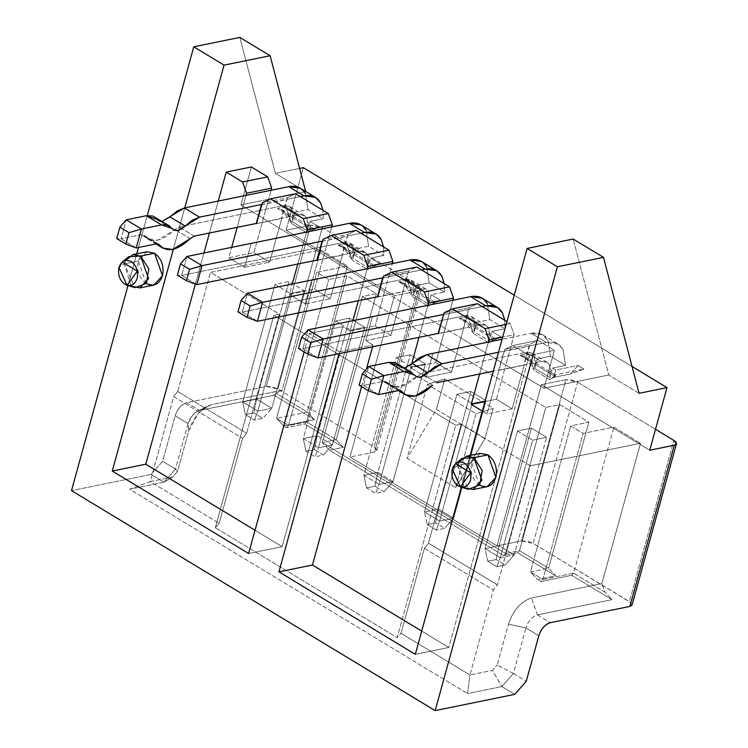 <?xml version="1.0" encoding="UTF-8"?>
<svg xmlns="http://www.w3.org/2000/svg" width="748" height="748" viewBox="0 0 748 748"><rect width="100%" height="100%" fill="white"/><g stroke="black" fill="none" stroke-linecap="round" stroke-linejoin="round"><path stroke-width="0.56" stroke-dasharray="3.74 2.81" d="M428.155 306.138C434.766 303.08 436.047 301.687 432.007 301.968L440.385 300.257L428.155 306.138L413.008 296.975L403.396 283.024L398.675 281.8L432.007 301.968L434.607 301.874L428.155 306.138L440.385 300.257L432.007 301.968L398.675 281.8C405.659 283.314 410.437 288.363 413.008 296.975L407.052 280.089L398.675 281.8L407.052 280.089L416.14 285.596L429.221 282.922L444.368 292.085L431.287 294.759L440.385 300.257L431.287 294.759L428.679 304.24L413.532 295.077L416.14 285.596L407.052 280.089L413.008 296.975L428.155 306.138M632.051 605.01L629.433 601.616L673.845 440.394L629.433 601.616L533.221 543.413L577.624 382.191L565.984 379.666L571.706 379.937L577.624 382.191L533.221 543.413L527.293 541.15L521.571 540.888L565.984 379.666L541.402 384.678L565.984 379.666L521.571 540.888L496.999 545.9L541.402 384.678L649.741 450.212L541.402 384.678L496.999 545.9L350.017 457L394.43 295.778L286.091 230.244L310.663 225.232L266.26 386.454L186.663 402.686C181.409 404.444 177.575 408.81 175.154 415.776L162.615 461.301L151.096 474.391L163.98 482.18L129.628 489.192L163.98 482.18L172.732 477.009L150.236 481.6L173.639 396.627L242.576 438.328L219.173 523.301L150.236 481.6L129.628 489.192L467.528 693.574L129.628 489.192L150.236 481.6L219.173 523.301L215.34 527.667L397.169 637.651L215.34 527.667L273.852 315.235L455.682 425.219L397.169 637.651L401.003 633.285L397.169 637.651L455.682 425.219L461.264 424.079L428.454 543.188L424.406 548.312L401.003 633.285L469.95 674.986L467.528 693.574L501.871 686.571L467.528 693.574L469.95 674.986L492.446 670.395L501.871 686.571L514.755 694.359L501.871 686.571L513.39 673.481L525.928 627.955L538.803 635.753L525.928 627.955C528.303 620.905 532.146 616.539 537.438 614.865L531.482 597.989L537.438 614.865C532.146 616.539 528.303 620.905 525.928 627.955L508.453 624.169C513.212 610.059 520.889 601.336 531.482 597.989C520.982 601.495 513.306 610.228 508.453 624.169L525.928 627.955L513.39 673.481L497.214 664.972L508.453 624.169L497.214 664.972L513.39 673.481L501.871 686.571L492.446 670.395L497.214 664.972L492.446 670.395L469.95 674.986L493.353 590.013L497.401 584.899L530.21 465.78L640.522 443.274L601.86 583.627L531.482 597.989L601.86 583.627L640.522 443.274L530.21 465.78L461.264 424.079L455.682 425.219L273.852 315.235L279.434 314.095L210.497 272.394L320.808 249.888L347.474 266.017L316.759 272.281L328.727 279.528L346.876 275.816L376.422 293.693L362.462 296.545L545.806 407.445L559.766 404.593L588.854 422.19L570.696 425.893L583.131 433.41L613.856 427.145L640.522 443.274L613.856 427.145L583.131 433.41L570.696 425.893L588.854 422.19L559.766 404.593L545.806 407.445L362.462 296.545L376.422 293.693L346.876 275.816L328.727 279.528L316.759 272.281L347.474 266.017L320.808 249.888L210.497 272.394L279.434 314.095L273.852 315.235L215.34 527.667L219.173 523.301L242.576 438.328L246.625 433.204L279.434 314.095L246.625 433.204L177.687 391.503L210.497 272.394L177.687 391.503L173.639 396.627L150.236 481.6L172.732 477.009L177.5 471.586L188.748 430.783C193.592 416.832 201.268 408.109 211.768 404.603L282.146 390.241L320.808 249.888L282.146 390.241L276.031 393.177L307.25 412.064L347.474 266.017L307.25 412.064L276.526 418.328L316.759 272.281L276.526 418.328L288.494 425.565L328.727 279.528L288.494 425.565L306.652 421.863L346.876 275.816L306.652 421.863L336.198 439.74L376.422 293.693L336.198 439.74L322.229 442.592L362.462 296.545L322.229 442.592L505.573 553.492L545.806 407.445L505.573 553.492L519.542 550.64L559.766 404.593L519.542 550.64L548.621 568.237L588.854 422.19L548.621 568.237L530.472 571.94L570.696 425.893L530.472 571.94L542.908 579.457L583.131 433.41L542.908 579.457L530.472 571.94L537.634 579.522L555.792 575.82L517.616 552.725L503.656 555.577L329.401 450.174L343.36 447.323L336.198 439.74L306.652 421.863L304.726 423.948L343.36 447.323L304.726 423.948L286.578 427.66L288.494 425.565L276.526 418.328L307.25 412.064L276.031 393.177L282.146 390.241L211.768 404.603L207.355 406.192L198.089 413.681L188.748 430.783L177.5 471.586L172.732 477.009L163.98 482.18L175.49 469.09L177.5 471.586L175.49 469.09L188.029 423.574L188.748 430.783L188.029 423.574L192.704 415.018L197.332 411.278L211.768 404.603L199.548 410.484L274.114 395.262L276.031 393.177L274.114 395.262L314.412 419.647L307.25 412.064L314.412 419.647L283.698 425.911L276.526 418.328L283.698 425.911L286.578 427.66L283.698 425.911L314.412 419.647L274.114 395.262L199.548 410.484L186.663 402.686L266.26 386.454L277.901 388.979L374.122 447.173C377.422 449.464 377.581 451.063 374.598 451.979L350.017 457L496.999 545.9L521.571 540.888L533.221 543.413L630.938 602.71M583.945 369.016L570.696 373.897L553.744 377.357L549.378 379.46C555.979 376.403 557.26 375.01 553.221 375.29L583.945 369.016L578.101 365.482L570.696 373.897L583.945 369.016L553.221 375.29L555.82 375.187L549.378 379.46L534.222 370.297L528.266 353.411L519.888 355.122C526.882 356.637 531.66 361.686 534.222 370.297L524.61 356.347L519.888 355.122L553.221 375.29L519.888 355.122L528.266 353.411L537.354 358.918L550.435 356.244L565.591 365.407L552.51 368.081L555.755 370.045L578.101 365.482L583.945 369.016M488.762 342.799C495.372 339.742 496.653 338.348 492.614 338.629L500.992 336.918L488.762 342.799L473.615 333.636L467.659 316.75L459.281 318.461C466.266 319.976 471.044 325.025 473.615 333.636L464.003 319.686L459.281 318.461L492.614 338.629L495.223 338.535L488.762 342.799L500.992 336.918L492.614 338.629L459.281 318.461L467.659 316.75L476.747 322.257L489.828 319.583L504.975 328.746L491.904 331.42L500.992 336.918L491.904 331.42L504.975 328.746L504.797 320.266L504.975 328.746L489.828 319.583L476.747 322.257L467.659 316.75L473.615 333.636L488.762 342.799M377.796 296.965L402.929 291.842L400.32 301.322L543.964 388.212L554.408 350.279L529.275 355.403L512.913 345.511L529.275 355.403L554.408 350.279L538.046 340.377L512.913 345.511L504.76 349.428L512.913 345.511L538.046 340.377L529.893 344.295L538.046 340.377L554.408 350.279L543.964 388.212L521.534 374.645L529.893 344.295L504.76 349.428L486.995 413.915L482.31 411.082L486.995 413.915L512.128 408.782L496.373 399.254L484.919 401.592L496.373 399.254L505.779 365.118L496.373 399.254L512.128 408.782L521.534 374.645L505.779 365.118L514.138 334.767L502.684 337.105L514.138 334.767L510.164 323.51L506.209 324.323L510.164 323.51L506.966 321.575L510.164 323.51L514.138 334.767L505.779 365.118L460.927 337.984L451.521 372.121L426.388 377.254L432.97 353.365L426.388 377.254L410.624 367.717L426.388 377.254L451.521 372.121L435.766 362.593L410.624 367.717L411.559 364.351L410.624 367.717L435.766 362.593L445.163 328.456L435.766 362.593L451.521 372.121L460.927 337.984L445.163 328.456L452.933 300.266L445.163 328.456L400.32 301.322L390.914 335.459L365.781 340.592L372.354 316.703L365.781 340.592L373.046 344.987L339.536 351.831L339.031 353.664L339.536 351.831L373.046 344.987L372.551 346.82L373.046 344.987L365.781 340.592L390.914 335.459L375.15 325.932L350.017 331.055L352.878 320.677L350.017 331.055L375.15 325.932L390.914 335.459L400.32 301.322L384.556 291.795L375.15 325.932L392.326 263.595L384.556 291.795L400.32 301.322L408.679 270.972L416.823 267.055L408.679 270.972L383.537 276.106L408.679 270.972L408.156 272.87L383.023 278.004M438.403 333.627L463.536 328.503L460.927 337.984L469.286 307.634L477.439 303.716L469.286 307.634L444.153 312.767L469.286 307.634L468.762 309.532L443.629 314.665M537.438 614.865L550.322 622.663L537.438 614.865L612.004 599.653L571.696 575.277L540.982 581.542L537.634 579.522L540.982 581.542L542.908 579.457L573.623 573.192L613.856 427.145L573.623 573.192L604.842 592.07L601.86 583.627L604.842 592.07L612.004 599.653L537.438 614.865M513.39 673.481L526.265 681.269L513.39 673.481M639.054 393.317L608.75 374.991L573.183 239.042L608.75 374.991L639.054 393.317M367.184 268.728L358.386 300.687L367.184 268.728M427.8 305.39L418.992 337.348L427.8 305.39M488.407 342.051L479.608 374.009L488.407 342.051M517.504 430.988L532.66 440.151L546.62 437.309L531.473 428.137L517.504 430.988L485.115 548.583L500.262 557.746L532.66 440.151L517.504 430.988L531.473 428.137L546.62 437.309L532.66 440.151L500.262 557.746L485.115 548.583L517.504 430.988M456.897 394.327L472.044 403.49L486.013 400.648L470.857 391.475L456.897 394.327L424.509 511.922L439.656 521.085L472.044 403.49L456.897 394.327L470.857 391.475L486.013 400.648L472.044 403.49L439.656 521.085L453.625 518.242L486.013 400.648L453.625 518.242L438.468 509.07L470.857 391.475L438.468 509.07L424.509 511.922L456.897 394.327M411.437 366.829L425.406 363.986L410.25 354.814L396.29 357.666L411.437 366.829L396.29 357.666L363.893 475.261L379.049 484.424L411.437 366.829L379.049 484.424L393.009 481.581L425.406 363.986L411.437 366.829M350.831 330.167L364.79 327.325L349.643 318.152L335.674 321.004L350.831 330.167L335.674 321.004L303.286 438.599L318.442 447.762L350.831 330.167L318.442 447.762L332.402 444.92L361.995 337.479L364.79 327.325L350.831 330.167M290.224 293.506L304.184 290.663L289.037 281.491L275.068 284.343L290.224 293.506L275.068 284.343L269.551 304.361L242.679 401.938L257.826 411.101L290.224 293.506L257.826 411.101L271.795 408.258L304.184 290.663L290.224 293.506M497.401 584.899L428.454 543.188L461.264 424.079L530.21 465.78L497.401 584.899L493.353 590.013L424.406 548.312L428.454 543.188L497.401 584.899M543.964 388.212L608.75 374.991L543.964 388.212M632.032 366.483L514.222 295.217L632.032 366.483M299.621 168.412L275.404 173.349L305.708 191.684L240.912 204.905L384.556 291.795L240.912 204.905L305.708 191.684L275.404 173.349L299.621 168.412M346.436 243.427L355.534 248.934L368.605 246.26L383.761 255.423L370.681 258.097L379.778 263.595L371.391 265.306L338.059 245.138L346.436 243.427L338.059 245.138C345.052 246.653 349.83 251.702 352.392 260.313L346.436 243.427L352.392 260.313L342.78 246.363L338.059 245.138L371.391 265.306L374 265.213L367.549 269.476L352.392 260.313L367.549 269.476C374.159 266.419 375.44 265.026 371.391 265.306L379.778 263.595L367.549 269.476L379.778 263.595L370.681 258.097L383.761 255.423L383.584 246.943L383.761 255.423L368.605 246.26L355.534 248.934L346.436 243.427M319.162 226.934L310.785 228.645L277.452 208.477L285.829 206.766L294.918 212.273L307.998 209.599L323.155 218.762L310.074 221.436L319.162 226.934L306.942 232.815L291.785 223.652L285.829 206.766L277.452 208.477C284.446 209.992 289.224 215.041 291.785 223.652L282.192 209.711L277.452 208.477L310.785 228.645L313.365 228.523L306.942 232.815C313.543 229.758 314.824 228.364 310.785 228.645L319.162 226.934L310.074 221.436L323.155 218.762L322.977 210.282L323.155 218.762L307.998 209.599L294.918 212.273L285.829 206.766L291.785 223.652L306.942 232.815L319.162 226.934M177.687 391.503L246.625 433.204L242.576 438.328L173.639 396.627L177.687 391.503M336.198 439.74L343.36 447.323L329.401 450.174L322.229 442.592L336.198 439.74M503.656 555.577L505.573 553.492L322.229 442.592L329.401 450.174L503.656 555.577L517.616 552.725L519.542 550.64L505.573 553.492L503.656 555.577M519.542 550.64L517.616 552.725L555.792 575.82L548.621 568.237L519.542 550.64M424.406 548.312L493.353 590.013L469.95 674.986L401.003 633.285L424.406 548.312M286.091 230.244L303.333 167.655L286.091 230.244L394.43 295.778L350.017 457L374.598 451.979L376.768 450.1L374.122 447.173L277.901 388.979L271.982 386.716L266.26 386.454L310.663 225.232L316.385 225.494L322.313 227.757L277.901 388.979L322.313 227.757L418.525 285.96L374.122 447.173L418.525 285.96L421.18 288.887L419.002 290.766L374.598 451.979L419.002 290.766L394.43 295.778L419.002 290.766C421.984 289.841 421.825 288.242 418.525 285.96L322.313 227.757L310.663 225.232L286.091 230.244M455.588 487.659L475.952 413.719L427.463 384.397L407.099 458.337L455.588 487.659L484.882 438.721L493.241 408.38L475.952 413.719L455.588 487.659L407.099 458.337L427.463 384.397L475.952 413.719L493.241 408.38L444.751 379.049L427.463 384.397L444.751 379.049L436.393 409.39L407.099 458.337L436.393 409.39L484.882 438.721L455.588 487.659M151.096 474.391L71.509 490.632L151.096 474.391L162.615 461.301L175.49 469.09L163.98 482.18L151.096 474.391M127.992 285.568L136.734 253.834L127.992 285.568M138.474 247.495L147.272 215.574L138.474 247.495M239.837 37.4L275.404 173.349L239.837 37.4M251.365 166.972L240.912 204.905L251.365 166.972M184.737 207.897L173.33 249.327L184.737 207.897M195.378 284.09L203.942 253.011L195.378 284.09M209.449 233.011L218.248 201.062L209.449 233.011M256.573 223.643L281.706 218.519L269.691 262.137L244.559 267.27L251.141 243.381L244.559 267.27L228.804 257.733L244.559 267.27L269.691 262.137L253.937 252.609L228.804 257.733L231.665 247.354L228.804 257.733L253.937 252.609L271.103 190.273L253.937 252.609L269.691 262.137L287.456 197.65L295.61 193.732L287.456 197.65L262.324 202.783L287.456 197.65L286.933 199.548L261.8 204.681M317.189 260.304L342.322 255.18L330.307 298.798L305.165 303.931L311.748 280.042L305.165 303.931L289.411 294.394L305.165 303.931L330.307 298.798L314.543 289.27L289.411 294.394L292.272 284.016L289.411 294.394L314.543 289.27L331.71 226.934L314.543 289.27L330.307 298.798L348.063 234.311L356.216 230.393L348.063 234.311L322.93 239.444L348.063 234.311L347.54 236.209L322.407 241.342M188.029 423.574L175.49 469.09L162.615 461.301L175.154 415.776L188.029 423.574L175.154 415.776C177.528 408.726 181.371 404.359 186.663 402.686L199.548 410.484C194.246 412.157 190.413 416.514 188.029 423.574M577.624 382.191L655.5 429.296L577.624 382.191M573.623 573.192L571.696 575.277L612.004 599.653L604.842 592.07L573.623 573.192L542.908 579.457L540.982 581.542L571.696 575.277L573.623 573.192M529.275 355.403L448.819 647.497L415.308 654.332L448.819 647.497L421.704 631.097L448.819 647.497L529.275 355.403M461.338 487.2L470.081 455.467L461.338 487.2M339.536 351.831L309.233 333.496L304.156 351.925L309.233 333.496L339.536 351.831M146.225 283.576L146.215 283.576C139.175 278.181 136.529 270.683 138.277 261.071L140.605 256.068M479.571 485.209L479.571 485.209C472.521 479.823 469.875 472.325 471.623 462.703L473.961 457.711M248.626 553.52L282.146 546.676L255.031 530.276L282.146 546.676L248.626 553.52M245.97 195.406L237.172 227.355L245.97 195.406M306.577 232.067L297.779 264.025L306.577 232.067M493.241 408.38L484.882 438.721L436.393 409.39L444.751 379.049L493.241 408.38M361.574 386.651L366.408 369.101L361.574 386.651M350.017 331.055L342.743 326.661L309.233 333.496L342.743 326.661L282.146 546.676L342.743 326.661L350.017 331.055M480.347 453.372L471.623 462.703L479.571 485.209L487.144 486.696M464.153 487.051L457.664 465.555L471.623 462.703L457.664 465.555L459.057 462.058L462.058 458.328M147.001 251.739L138.277 261.071L146.215 283.576L153.798 285.063M130.806 285.409L124.308 263.913L138.277 261.071L124.308 263.913L125.701 260.426M457.664 465.555L452.316 469.099L457.664 465.555L468.379 489.304M128.712 256.695L124.308 263.913L118.96 267.457L124.308 263.913L135.033 287.662M306.652 421.863L288.494 425.565L286.578 427.66L304.726 423.948L306.652 421.863M530.472 571.94L548.621 568.237L555.792 575.82L537.634 579.522L530.472 571.94M504.76 349.428L529.893 344.295L529.369 346.193L504.236 351.326L504.76 349.428M512.128 408.782L486.995 413.915L499.01 370.288L524.142 365.164L512.128 408.782M382.714 277.817L421.526 269.897L407.847 272.693L402.63 291.655L419.937 288.12L428.286 291.664L428.679 304.24L431.287 294.759L444.368 292.085L444.19 283.604L444.368 292.085L429.221 282.922L416.14 285.596L413.532 295.077L413.13 282.501L404.79 278.957L410.568 279.733L413.13 282.501L413.532 295.077M413.522 295.077L428.679 304.24L428.286 291.664L425.715 288.906L419.937 288.12L404.79 278.957L381.443 283.716L404.79 278.957L419.937 288.12L377.488 296.788M381.069 283.801L242.249 312.122L247.476 293.151L242.249 312.122L381.069 283.801M426.697 267.073L429.221 282.922L426.697 267.073L421.563 261.548M257.406 321.285L242.249 312.122L237.948 311.869L242.249 312.122L257.406 321.285M443.321 314.478L482.133 306.558L468.463 309.354L463.236 328.316L480.553 324.782C488.64 324.277 491.548 329.644 489.286 340.901L491.904 331.42L489.286 340.901L474.139 331.738L476.747 322.257L474.139 331.738C476.401 320.481 473.484 315.104 465.396 315.619L442.049 320.387L465.396 315.619L480.553 324.782L438.104 333.449M541.159 361.443C549.247 360.938 552.164 366.305 549.902 377.562L552.51 368.081L565.591 365.407L563.066 349.559C559.56 343.444 553.997 341.079 546.386 342.481L529.07 346.015L523.843 364.977L541.159 361.443L493.287 371.214L498.71 370.11L503.937 351.139L546.386 342.481L557.943 344.033L563.066 349.559L565.591 365.407L550.435 356.244L537.354 358.918L534.745 368.399C537.008 357.142 534.091 351.766 526.003 352.28L421.582 373.589L417.468 376.132C404.453 388.268 394.196 390.363 386.716 382.406L383.593 381.34L363.472 385.444L368.689 366.483L363.472 385.444L383.593 381.34L385.912 381.648L390.157 385.622L399.974 386.95L421.582 373.589L526.003 352.28L541.159 361.443L526.003 352.28L531.781 353.056L534.353 355.824L534.745 368.399L537.354 358.918L528.266 353.411L534.222 370.297L549.378 379.46L553.744 377.357L555.755 370.045L552.51 368.081L549.902 377.562L534.745 368.399L549.902 377.562L549.5 364.987L546.938 362.228L541.159 361.443M298.723 214.798C306.811 214.283 309.728 219.66 307.465 230.917L310.074 221.436L307.465 230.917L292.309 221.754L294.918 212.273L292.309 221.754C294.572 210.497 291.655 205.12 283.567 205.635L260.22 210.394L283.567 205.635L298.723 214.798L281.407 218.332L298.723 214.798L283.567 205.635L289.345 206.411L291.916 209.178L292.309 221.754L307.465 230.917L307.063 218.341L304.501 215.574L298.723 214.798M261.501 204.494L300.313 196.574L286.634 199.37L281.407 218.332L256.274 223.465M322.108 241.155L360.919 233.236L347.24 236.031L342.014 254.993L359.33 251.459C367.418 250.945 370.335 256.321 368.072 267.578L370.681 258.097L368.072 267.578L352.916 258.415L355.534 248.934L352.916 258.415C355.178 247.158 352.271 241.782 344.183 242.296L320.836 247.055L344.183 242.296L359.33 251.459L316.881 260.126M531.23 333.309C538.85 331.916 544.404 334.281 547.919 340.396L550.435 356.244L547.919 340.396L542.786 334.87L531.23 333.309L546.386 342.481L531.23 333.309L502.095 339.255L531.23 333.309M396.908 363.463L399.741 366.109L414.897 375.272L399.741 366.109L404.556 368.081L401.152 367.436L416.309 376.599M555.755 370.045L553.744 377.357L570.696 373.897L578.101 365.482L555.755 370.045M305.483 193.751L307.998 209.599L305.483 193.751L300.35 188.225M259.846 210.478L179.146 226.943L175.032 229.486C162.017 241.623 151.76 243.717 144.28 235.76L141.157 234.694L121.036 238.799L126.253 219.828L121.036 238.799L141.157 234.694L143.476 235.003L147.721 238.977L157.538 240.304L179.146 226.943L259.846 210.478M154.471 216.817L157.304 219.463L172.461 228.626L157.304 219.463L162.12 221.436L158.726 220.791L173.873 229.954M320.462 247.139L181.642 275.46L186.869 256.489L181.642 275.46L320.462 247.139M366.09 230.412L368.605 246.26L366.09 230.412L360.957 224.886M441.675 320.462L302.856 348.783L308.083 329.812L302.856 348.783L441.675 320.462M487.313 303.735L489.828 319.583L487.313 303.735L482.18 298.209M318.012 357.946L302.856 348.783L298.555 348.531L302.856 348.783L318.012 357.946M489.286 340.901L488.893 328.325L486.331 325.567L480.553 324.782L465.396 315.619L471.175 316.395L473.736 319.162L474.139 331.738L489.286 340.901M436.739 382.752L421.582 373.589L436.739 382.752M498.514 352.243L503.937 351.139L498.514 352.243M194.302 236.106L179.146 226.943L194.302 236.106M196.789 284.623L181.642 275.46L177.341 275.208L181.642 275.46L196.789 284.623M368.072 267.578L367.679 255.003L365.108 252.244L359.33 251.459L344.183 242.296L349.961 243.072L352.523 245.84L352.916 258.415L368.072 267.578M432.615 385.295L417.468 376.132L432.615 385.295M400.012 390.447L386.716 382.406L400.012 390.447M398.749 390.503L383.593 381.34L398.749 390.503M378.619 394.607L363.472 385.444L359.162 385.192L363.472 385.444L378.619 394.607M190.179 238.649L175.032 229.486L190.179 238.649M157.576 243.801L144.28 235.76L157.576 243.801M156.313 243.857L141.157 234.694L156.313 243.857M136.183 247.962L121.036 238.799L116.725 238.547L121.036 238.799L136.183 247.962M500.262 557.756L514.231 554.904L546.62 437.309L514.231 554.904L499.075 545.741L485.115 548.583L487.799 561.224L496.896 566.732L500.262 557.746L496.896 566.732L505.274 565.02L514.231 554.904L500.262 557.746M499.075 545.731L531.473 428.137L499.075 545.731M393.009 481.581L377.862 472.409L410.25 354.814L425.406 363.986L393.009 481.581L379.049 484.424L363.893 475.261L396.29 357.666L410.25 354.814L377.862 472.409L363.893 475.261L366.585 487.902L375.674 493.409L379.049 484.424L375.674 493.409L384.051 491.698L393.009 481.581L384.051 491.698L374.963 486.2L377.862 472.409L393.009 481.581M332.402 444.92L317.255 435.747L349.643 318.152L364.79 327.325L332.402 444.92L318.442 447.762L303.286 438.599L335.674 321.004L349.643 318.152L317.255 435.747L303.286 438.599L305.979 451.24L315.067 456.748L318.442 447.762L315.067 456.748L323.445 455.036L332.402 444.92L323.445 455.036L314.356 449.539L317.255 435.747L332.402 444.92M256.639 399.086L289.037 281.491L304.184 290.663L271.795 408.258L256.639 399.095L242.679 401.938L275.068 284.343L289.037 281.491L256.639 399.086L271.795 408.258L257.826 411.101L242.679 401.938L245.363 414.579L254.46 420.086L257.826 411.101L254.46 420.086L262.838 418.375L271.795 408.258L262.838 418.375L253.74 412.877L256.639 399.095L253.74 412.877L245.363 414.579L242.679 401.938L256.639 399.095M427.192 524.563L436.28 530.07L439.656 521.085L424.509 511.922L427.192 524.563L424.509 511.922L438.468 509.07L453.625 518.242L439.656 521.085L436.28 530.07L444.667 528.359L453.625 518.242L444.667 528.359L435.57 522.861L438.468 509.07L435.57 522.861L427.192 524.563L435.57 522.861L444.667 528.359L436.28 530.07L427.192 524.563M499.075 545.741L514.231 554.904L505.274 565.02L496.176 559.523L499.075 545.741L496.176 559.523L487.799 561.224L485.115 548.583L499.075 545.741M366.585 487.902L363.893 475.261L377.862 472.409L374.963 486.2L366.585 487.902L374.963 486.2L384.051 491.698L375.674 493.409L366.585 487.902M305.979 451.24L303.286 438.599L317.255 435.747L314.356 449.539L305.979 451.24L314.356 449.539L323.445 455.036L315.067 456.748L305.979 451.24M245.363 414.579L253.74 412.877L262.838 418.375L254.46 420.086L245.363 414.579M487.799 561.224L496.176 559.523L505.274 565.02L496.896 566.732L487.799 561.224M434.532 301.865L403.079 282.838M524.292 356.16L555.745 375.187M495.139 338.526L463.685 319.499M197.332 411.278L207.355 406.192M373.925 265.203L342.462 246.176M281.865 209.524L313.3 228.533M376.73 450.577L421.143 289.354M425.715 288.906L410.568 279.733M542.786 334.87L557.943 344.033M486.331 325.567L471.175 316.395M546.938 362.228L531.781 353.056M304.501 215.574L289.345 206.411M365.108 252.244L349.961 243.072M390.157 385.622L398.357 390.587M401.059 390.811L385.912 381.648M147.721 238.977L155.921 243.941M158.623 244.166L143.476 235.003"/><path stroke-width="1.12" d="M449.557 286.849L453.522 298.106L452.933 300.266L453.522 298.106L449.557 286.849L424.425 291.982L428.389 303.23L453.522 298.106L428.389 303.23L427.8 305.39L428.389 303.23L424.425 291.982L449.557 286.849L416.823 267.055L449.557 286.849M477.439 303.716L506.966 321.575L477.439 303.716L452.297 308.849L477.439 303.716M550.322 622.663C545.021 624.337 541.187 628.694 538.803 635.753L526.265 681.269L514.755 694.359L526.265 681.269L538.803 635.753C541.225 628.778 545.068 624.412 550.322 622.663L629.91 606.422L674.322 445.2L649.741 450.212L666.982 387.623L639.054 393.317L603.496 257.368L557.41 266.774L435.158 710.6L514.755 694.359L435.158 710.6L71.509 490.632L127.992 285.568L71.509 490.632L435.158 710.6L557.41 266.774L527.106 248.439L573.183 239.042L603.496 257.368L639.054 393.317L666.982 387.623L632.032 366.483L666.982 387.623L649.741 450.212L674.322 445.2L629.91 606.422L550.322 622.663M392.915 261.445L388.941 250.187L363.809 255.32L367.782 266.569L392.915 261.445L367.782 266.569L367.184 268.728L367.782 266.569L363.809 255.32L388.941 250.187L392.915 261.445L392.326 263.595L392.915 261.445M358.386 300.687L352.878 320.677L358.386 300.687M383.023 278.004L383.537 276.106L391.69 272.188L416.823 267.055L391.69 272.188L424.425 291.982L391.69 272.188L383.537 276.106L377.796 296.965M418.992 337.348L411.559 364.351L418.992 337.348M443.629 314.665L444.153 312.767L452.297 308.849L485.031 328.643L506.209 324.323L485.031 328.643L488.996 339.891L502.684 337.105L488.996 339.891L488.407 342.051L488.996 339.891L485.031 328.643L452.297 308.849L444.153 312.767L438.403 333.627M479.608 374.009L471.24 404.388L484.919 401.592L471.24 404.388L482.31 411.082L471.24 404.388L479.608 374.009M514.222 295.217L303.333 167.655L299.621 168.412L303.333 167.655L514.222 295.217M630.938 602.71L629.91 606.422L632.051 605.01L676.454 443.788L674.322 445.2C677.305 444.275 677.146 442.676 673.845 440.394L676.454 443.788M136.734 253.834L138.474 247.495L136.734 253.834M147.272 215.574L193.76 46.806L239.837 37.4L270.14 55.735L305.708 191.684L270.14 55.735L224.063 65.132L184.737 207.897L224.063 65.132L193.76 46.806L147.272 215.574M226.233 172.096L251.365 166.972L267.728 176.865L271.702 188.122L271.103 190.273L271.702 188.122L267.728 176.865L251.365 166.972L226.233 172.096L242.595 181.998L267.728 176.865L242.595 181.998L246.569 193.246L271.702 188.122L246.569 193.246L245.97 195.406L246.569 193.246L242.595 181.998L226.233 172.096L218.248 201.062L226.233 172.096M173.33 249.327L112.256 471.025L145.776 464.19L195.378 284.09L145.776 464.19L112.256 471.025L173.33 249.327M203.942 253.011L209.449 233.011L203.942 253.011M295.61 193.732L328.335 213.526L332.308 224.783L331.71 226.934L332.308 224.783L328.335 213.526L295.61 193.732L270.477 198.856L303.202 218.659L328.335 213.526L303.202 218.659L307.176 229.907L332.308 224.783L307.176 229.907L306.577 232.067L307.176 229.907L303.202 218.659L270.477 198.856L295.61 193.732M356.216 230.393L388.941 250.187L356.216 230.393L331.084 235.517L356.216 230.393M655.5 429.296L673.845 440.394L655.5 429.296M415.308 654.332L461.338 487.2L415.308 654.332L278.939 571.846L339.031 353.664L278.939 571.846L415.308 654.332M470.081 455.467L527.106 248.439L470.081 455.467M304.156 351.925L248.626 553.52L112.256 471.025L248.626 553.52L304.156 351.925M140.605 256.068L154.574 253.226C161.624 258.612 164.27 266.11 162.522 275.731C159.231 284.418 153.789 287.026 146.215 283.576M473.961 457.711L487.93 454.859C494.97 460.254 497.616 467.752 495.868 477.374C492.577 486.05 487.144 488.668 479.571 485.209M239.837 37.4L193.76 46.806L224.063 65.132L270.14 55.735L239.837 37.4M255.031 530.276L145.776 464.19L255.031 530.276M237.172 227.355L231.665 247.354L237.172 227.355M297.779 264.025L292.272 284.016L297.779 264.025M261.8 204.681L262.324 202.783L270.477 198.856L262.324 202.783L256.573 223.643M322.407 241.342L322.93 239.444L331.084 235.517L363.809 255.32L331.084 235.517L322.93 239.444L317.189 260.304M421.704 631.097L312.449 565.011L278.939 571.846L312.449 565.011L361.574 386.651L312.449 565.011L421.704 631.097M573.183 239.042L527.106 248.439L557.41 266.774L603.496 257.368L573.183 239.042M366.408 369.101L372.551 346.82L366.408 369.101M473.185 489.547L487.144 486.696L495.868 477.374L487.93 454.859L480.347 453.372L466.387 456.224L473.961 457.711L481.908 480.216L473.185 489.547L465.602 488.061L464.153 487.051M457.664 465.555L459.057 462.058L466.387 456.224M139.829 287.915L153.798 285.063L162.522 275.731L154.574 253.226L147.001 251.739L133.032 254.582L140.615 256.078L148.553 278.583L139.829 287.915L132.256 286.419L130.806 285.409M125.701 260.426L133.032 254.582M460.357 486.911L468.379 489.304L479.739 484.966L482.17 470.473L473.961 457.711L462.058 458.328L455.616 463.676L470.698 472.792L460.357 486.911L452.316 469.099L455.616 463.676M127.001 285.269L135.033 287.662L146.393 283.333L148.815 268.841L140.605 256.068L128.712 256.695L122.261 262.043L137.342 271.15L127.001 285.269L118.96 267.457L122.261 262.043M452.316 469.099C450.997 476.308 452.989 481.936 458.272 485.976C463.956 488.566 468.024 486.611 470.492 480.094C471.81 472.886 469.819 467.257 464.536 463.218C458.861 460.618 454.784 462.582 452.316 469.099M118.96 267.457C117.651 274.675 119.633 280.294 124.916 284.334C130.601 286.933 134.677 284.969 137.146 278.452C138.455 271.244 136.473 265.615 131.19 261.576C125.505 258.986 121.428 260.949 118.96 267.457M436.72 270.711L421.563 261.548L410.016 259.986L247.476 293.151L410.016 259.986L425.163 269.158L421.526 269.897L425.163 269.158L436.72 270.711L441.853 276.236L444.19 283.604L441.853 276.236C438.347 270.121 432.783 267.756 425.163 269.158L410.016 259.986C417.627 258.593 423.19 260.959 426.697 267.073M377.862 296.704L257.406 321.285L247.036 317.367L237.948 311.869L241.08 300.49L247.476 293.151L262.623 302.323L383.088 277.742M497.327 307.372L482.18 298.209L470.623 296.647L308.083 329.812L470.623 296.647L485.77 305.82L482.133 306.558L485.77 305.82L497.327 307.372L502.46 312.898L504.797 320.266L502.46 312.898C498.953 306.783 493.39 304.417 485.77 305.82L470.623 296.647C478.234 295.254 483.797 297.62 487.313 303.735M322.977 210.282L320.63 202.914C317.124 196.799 311.561 194.433 303.95 195.836L300.313 196.574L303.95 195.836L315.506 197.388L320.63 202.914L322.977 210.282M376.113 234.049L360.957 224.886L349.4 223.325L186.869 256.489L349.4 223.325L364.556 232.497L360.919 233.236L364.556 232.497L376.113 234.049L381.246 239.575L383.584 246.943L381.246 239.575C377.731 233.46 372.167 231.095 364.556 232.497L349.4 223.325C357.02 221.932 362.584 224.288 366.09 230.412M412.064 372.626L395.112 362.621L388.82 362.369L403.976 371.541L388.82 362.369L368.689 366.483L383.846 375.646L403.976 371.541L410.269 371.793L416.309 376.599L420.357 377.142L427.557 372.691L412.4 363.528L404.556 368.081L426.809 354.617L441.956 363.79L427.557 372.691C422.199 377.693 417.973 378.553 414.897 375.272L403.976 371.541L383.846 375.646L371.391 379.311L368.259 390.69L359.162 385.192L362.303 373.813L368.689 366.483L388.82 362.369L399.741 366.109L401.152 367.436M426.809 354.617L502.095 339.255L426.809 354.617L419.609 357.628L412.4 363.528L427.557 372.691L434.766 366.791L441.956 363.79L498.514 352.243L441.956 363.79L426.809 354.617M256.648 223.381L194.302 236.106L172.695 249.467L162.868 248.14L158.623 244.166L156.313 243.857L136.183 247.962L141.409 229L128.955 232.665L125.823 244.044L116.725 238.547L119.867 227.168L126.253 219.828L141.409 229L161.54 224.886L167.833 225.148L173.873 229.954L177.921 230.496L185.121 226.046C179.763 231.048 175.537 231.908 172.461 228.626L161.54 224.886L141.409 229L136.183 247.962L156.313 243.857L159.436 244.923C166.916 252.88 177.164 250.786 190.179 238.649L194.302 236.106L256.274 223.465L261.501 204.494L199.52 217.135L185.121 226.046L169.964 216.883L162.12 221.436L184.373 207.972L288.793 186.663C296.414 185.27 301.977 187.626 305.483 193.751M169.628 225.98L152.676 215.976L146.384 215.723L161.54 224.886L146.384 215.723L126.253 219.828L146.384 215.723L157.304 219.463L158.726 220.791M315.506 197.388L300.35 188.225L288.793 186.663L303.95 195.836L288.793 186.663L184.373 207.972L199.52 217.135L261.875 204.419M247.476 293.151L241.08 300.49L250.178 305.988L262.623 302.323L247.476 293.151M262.623 302.323L257.406 321.285L377.488 296.788L382.714 277.817L262.623 302.323L250.178 305.988L241.08 300.49L237.948 311.869L247.036 317.367L250.178 305.988L247.036 317.367L257.406 321.285L262.623 302.323M438.478 333.365L318.012 357.946L438.104 333.449L443.695 314.403M308.083 329.812L323.239 338.984L443.321 314.478L323.239 338.984L318.012 357.946L307.652 354.028L298.555 348.531L301.687 337.152L308.083 329.812L301.687 337.152L310.785 342.649L323.239 338.984L308.083 329.812M493.287 371.214L436.739 382.752L493.287 371.214M383.846 375.646L378.619 394.607L398.749 390.503L401.872 391.569C409.352 399.526 419.6 397.44 432.615 385.295L415.131 396.113L405.304 394.785L400.012 390.447L401.872 391.569L400.545 390.578L398.749 390.503L378.619 394.607L383.846 375.646L368.689 366.483L362.303 373.813L359.162 385.192L368.259 390.69L378.619 394.607L368.259 390.69L371.391 379.311L362.303 373.813L371.391 379.311L383.846 375.646M317.255 260.042L196.789 284.623L202.016 265.662L189.562 269.327L186.43 280.706L177.341 275.208L180.474 263.829L186.869 256.489L202.016 265.662L196.789 284.623L316.881 260.126L322.108 241.155L202.016 265.662L322.481 241.08M159.436 244.923L157.576 243.801L159.436 244.923M185.121 226.046L192.329 220.146L199.52 217.135L184.373 207.972L177.173 210.983L169.964 216.883L185.121 226.046M318.012 357.946L323.239 338.984L310.785 342.649L307.652 354.028L318.012 357.946M186.43 280.706L196.789 284.623L186.43 280.706L189.562 269.327L202.016 265.662L186.869 256.489L180.474 263.829L189.562 269.327L180.474 263.829L177.341 275.208L186.43 280.706M125.823 244.044L136.183 247.962L125.823 244.044L128.955 232.665L119.867 227.168L116.725 238.547L125.823 244.044M126.253 219.828L119.867 227.168L128.955 232.665L141.409 229L126.253 219.828M310.785 342.649L301.687 337.152L298.555 348.531L307.652 354.028L310.785 342.649M398.357 390.587L405.304 394.785M155.921 243.941L162.868 248.14"/></g></svg>
